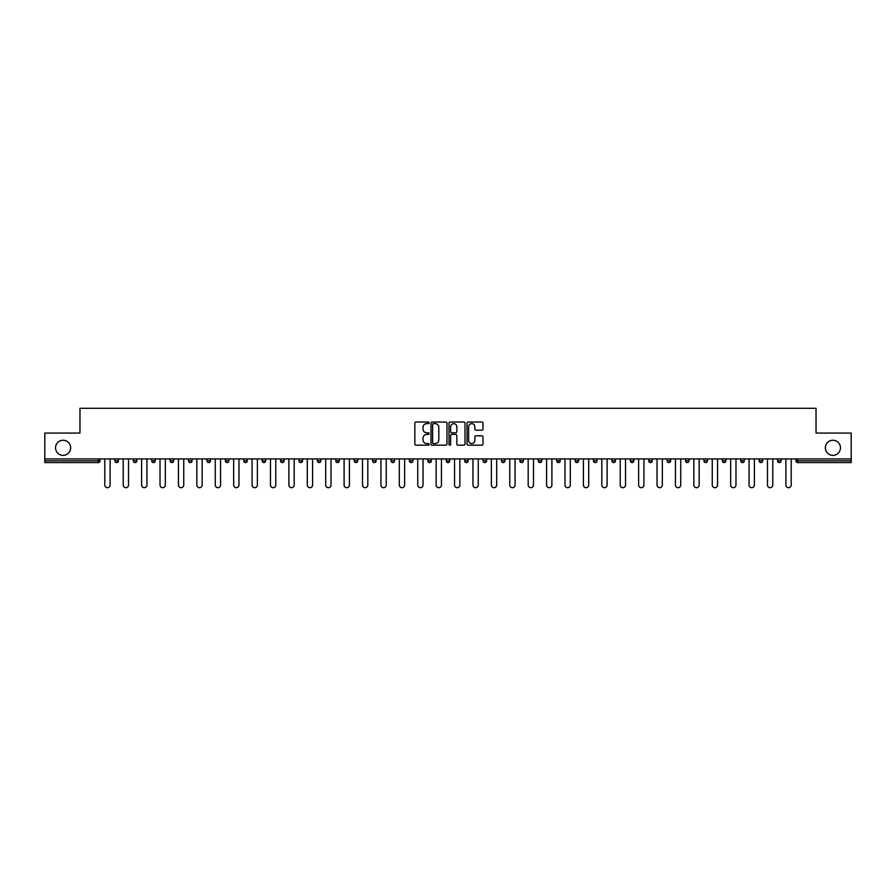 <?xml version="1.0" encoding="UTF-8"?>
<svg xmlns="http://www.w3.org/2000/svg" width="896" height="896" viewBox="0 0 896 896"><rect width="100%" height="100%" fill="white"/><g stroke="black" fill="none" stroke-linecap="round" stroke-linejoin="round"><path stroke-width="1.34" d="M70.638 447.821A7.549 7.549 0 0 1 63.09 455.37A7.549 7.549 0 0 1 55.541 447.821A7.549 7.549 0 0 1 63.09 440.272A7.549 7.549 0 0 1 70.638 447.821M840.459 447.821A7.549 7.549 0 0 1 832.91 455.37A7.549 7.549 0 0 1 825.362 447.821A7.549 7.549 0 0 1 832.91 440.272A7.549 7.549 0 0 1 840.459 447.821M429.117 422.834A0.806 0.806 0 0 0 428.31 422.027L416.002 422.027A1.154 1.154 0 0 0 414.848 423.181L414.848 444.024A1.154 1.154 0 0 0 416.002 445.189L428.31 445.189A0.806 0.806 0 0 0 429.117 444.371A0.806 0.806 0 0 0 428.31 443.565L426.72 443.565A3.707 3.707 0 0 1 423.013 439.858L423.013 438.122A3.707 3.707 0 0 1 426.72 434.414L428.31 434.414A0.806 0.806 0 0 0 429.117 433.608A0.806 0.806 0 0 0 428.31 432.79L426.72 432.79A3.707 3.707 0 0 1 423.013 429.083L423.013 427.347A3.707 3.707 0 0 1 426.72 423.64L428.31 423.64A0.806 0.806 0 0 0 429.117 422.834M481.846 430.192A1.154 1.154 0 0 0 483.011 429.027L483.011 423.181A1.154 1.154 0 0 0 481.846 422.027L468.182 422.027A1.154 1.154 0 0 0 467.029 423.181L467.029 444.024A1.154 1.154 0 0 0 468.182 445.189L481.846 445.189A1.154 1.154 0 0 0 483.011 444.024L483.011 436.968A1.154 1.154 0 0 0 481.846 435.803L476 435.803A1.154 1.154 0 0 0 474.846 436.968L474.846 440.462A3.102 3.102 0 0 1 471.744 443.565A3.102 3.102 0 0 1 468.642 440.462L468.642 426.742A3.102 3.102 0 0 1 471.744 423.64A3.102 3.102 0 0 1 474.846 426.742L474.846 429.027A1.154 1.154 0 0 0 476 430.192L481.846 430.192M44.8 458.92L44.8 433.07L79.968 433.07L79.968 408.296L816.032 408.296L816.032 433.07L851.2 433.07L851.2 458.92L44.8 458.92L44.8 460.802L98.258 460.802L98.258 458.92M446.992 423.181A1.154 1.154 0 0 0 445.827 422.027L432.163 422.027A1.154 1.154 0 0 0 430.998 423.181L430.998 444.024A1.154 1.154 0 0 0 432.163 445.189L445.827 445.189A1.154 1.154 0 0 0 446.992 444.024L446.992 423.181M450.173 422.027L463.837 422.027A1.154 1.154 0 0 1 465.002 423.181L465.002 444.024A1.154 1.154 0 0 1 463.837 445.189L457.99 445.189A1.154 1.154 0 0 1 456.837 444.024L456.837 435.568A1.154 1.154 0 0 0 455.672 434.414L451.797 434.414A1.154 1.154 0 0 0 450.632 435.568L450.632 444.371A0.806 0.806 0 0 1 449.826 445.189A0.806 0.806 0 0 1 449.008 444.371L449.008 423.181A1.154 1.154 0 0 1 450.173 422.027M98.258 462.571A1.77 1.77 0 0 0 100.027 460.802L98.258 460.802L98.258 462.571A1.77 1.77 0 0 0 100.027 460.802L100.027 458.92L100.027 460.802A1.77 1.77 0 0 1 98.258 462.571L44.8 462.571L44.8 460.802M851.2 458.92L851.2 462.571L797.742 462.571A1.77 1.77 0 0 1 795.973 460.802L795.973 458.92M114.89 460.802A1.77 1.77 0 0 0 116.659 462.571A1.77 1.77 0 0 0 118.429 460.802A1.77 1.77 0 0 1 116.659 462.571A1.77 1.77 0 0 0 118.429 460.802L118.429 458.92L118.429 460.802L114.89 460.802A1.77 1.77 0 0 0 116.659 462.571A1.77 1.77 0 0 1 114.89 460.802L114.89 458.92M133.302 458.92L133.302 460.802L133.302 458.92M136.842 458.92L136.842 460.802A1.77 1.77 0 0 1 135.072 462.571A1.77 1.77 0 0 1 133.302 460.802A1.77 1.77 0 0 0 135.072 462.571A1.77 1.77 0 0 0 136.842 460.802A1.77 1.77 0 0 1 135.072 462.571A1.77 1.77 0 0 1 133.302 460.802L136.842 460.802M151.704 460.802A1.77 1.77 0 0 0 153.474 462.571A1.77 1.77 0 0 0 155.243 460.802A1.77 1.77 0 0 1 153.474 462.571A1.77 1.77 0 0 0 155.243 460.802L155.243 458.92L155.243 460.802L151.704 460.802A1.77 1.77 0 0 0 153.474 462.571A1.77 1.77 0 0 1 151.704 460.802L151.704 458.92M170.117 458.92L170.117 460.802L170.117 458.92M173.656 458.92L173.656 460.802L173.656 458.92M188.518 460.802A1.77 1.77 0 0 0 190.288 462.571A1.77 1.77 0 0 0 192.058 460.802A1.77 1.77 0 0 1 190.288 462.571A1.77 1.77 0 0 0 192.058 460.802L192.058 458.92L192.058 460.802L188.518 460.802A1.77 1.77 0 0 0 190.288 462.571A1.77 1.77 0 0 1 188.518 460.802L188.518 458.92M210.47 458.92L210.47 460.802A1.77 1.77 0 0 1 208.701 462.571A1.77 1.77 0 0 1 206.931 460.802L206.931 458.92M227.102 462.571A1.77 1.77 0 0 0 228.872 460.802L228.872 458.92L228.872 460.802A1.77 1.77 0 0 1 227.102 462.571A1.77 1.77 0 0 1 225.333 460.802L225.333 458.92M247.285 458.92L247.285 460.802A1.77 1.77 0 0 1 245.515 462.571A1.77 1.77 0 0 1 243.746 460.802L243.746 458.92M265.698 458.92L265.698 460.802A1.77 1.77 0 0 1 263.928 462.571A1.77 1.77 0 0 1 262.147 460.802L262.147 458.92M282.33 462.571A1.77 1.77 0 0 0 284.099 460.802L284.099 458.92L284.099 460.802A1.77 1.77 0 0 1 282.33 462.571A1.77 1.77 0 0 1 280.56 460.802L280.56 458.92M302.512 458.92L302.512 460.802A1.77 1.77 0 0 1 300.742 462.571A1.77 1.77 0 0 1 298.973 460.802L298.973 458.92M317.374 458.92L317.374 460.802L317.374 458.92M320.914 458.92L320.914 460.802A1.77 1.77 0 0 1 319.144 462.571A1.77 1.77 0 0 1 317.374 460.802L320.914 460.802A1.77 1.77 0 0 1 319.144 462.571M339.326 458.92L339.326 460.802L335.787 460.802A1.77 1.77 0 0 0 337.557 462.571A1.77 1.77 0 0 1 335.787 460.802L335.787 458.92M355.958 462.571A1.77 1.77 0 0 0 357.728 460.802L357.728 458.92L357.728 460.802A1.77 1.77 0 0 1 355.958 462.571A1.77 1.77 0 0 1 354.189 460.802L354.189 458.92M376.141 458.92L376.141 460.802A1.77 1.77 0 0 1 374.371 462.571A1.77 1.77 0 0 1 372.602 460.802L372.602 458.92M394.542 458.92L394.542 460.802A1.77 1.77 0 0 1 392.773 462.571A1.77 1.77 0 0 1 391.003 460.802L391.003 458.92M412.955 458.92L412.955 460.802A1.77 1.77 0 0 1 411.186 462.571A1.77 1.77 0 0 1 409.416 460.802L409.416 458.92M427.818 460.802L431.357 460.802A1.77 1.77 0 0 1 429.587 462.571A1.77 1.77 0 0 0 431.357 460.802L431.357 458.92L431.357 460.802A1.77 1.77 0 0 1 429.587 462.571A1.77 1.77 0 0 1 427.818 460.802L427.818 458.92M449.77 458.92L449.77 460.802A1.77 1.77 0 0 1 448 462.571A1.77 1.77 0 0 1 446.23 460.802L446.23 458.92M464.643 458.92L464.643 460.802L464.643 458.92M468.182 458.92L468.182 460.802L468.182 458.92M483.045 458.92L483.045 460.802L483.045 458.92M486.584 458.92L486.584 460.802A1.77 1.77 0 0 1 484.814 462.571A1.77 1.77 0 0 1 483.045 460.802L486.584 460.802A1.77 1.77 0 0 1 484.814 462.571M501.458 458.92L501.458 460.802L501.458 458.92M504.997 458.92L504.997 460.802L504.997 458.92M519.859 458.92L519.859 460.802L519.859 458.92M523.398 458.92L523.398 460.802A1.77 1.77 0 0 1 521.629 462.571A1.77 1.77 0 0 1 519.859 460.802A1.77 1.77 0 0 0 521.629 462.571A1.77 1.77 0 0 0 523.398 460.802A1.77 1.77 0 0 1 521.629 462.571A1.77 1.77 0 0 1 519.859 460.802L523.398 460.802M541.811 458.92L541.811 460.802A1.77 1.77 0 0 1 540.042 462.571A1.77 1.77 0 0 1 538.272 460.802L538.272 458.92M560.213 458.92L560.213 460.802L556.674 460.802A1.77 1.77 0 0 0 558.443 462.571A1.77 1.77 0 0 1 556.674 460.802L556.674 458.92M578.626 458.92L578.626 460.802A1.77 1.77 0 0 1 576.856 462.571A1.77 1.77 0 0 1 575.086 460.802L575.086 458.92M593.488 458.92L593.488 460.802L593.488 458.92M597.027 458.92L597.027 460.802A1.77 1.77 0 0 1 595.258 462.571A1.77 1.77 0 0 1 593.488 460.802A1.77 1.77 0 0 0 595.258 462.571A1.77 1.77 0 0 1 593.488 460.802L597.027 460.802A1.77 1.77 0 0 1 595.258 462.571M615.44 458.92L615.44 460.802A1.77 1.77 0 0 1 613.67 462.571A1.77 1.77 0 0 1 611.901 460.802L611.901 458.92M633.853 458.92L633.853 460.802L630.302 460.802A1.77 1.77 0 0 0 632.072 462.571A1.77 1.77 0 0 1 630.302 460.802L630.302 458.92M652.254 458.92L652.254 460.802A1.77 1.77 0 0 1 650.485 462.571A1.77 1.77 0 0 1 648.715 460.802L648.715 458.92M670.667 458.92L670.667 460.802L667.128 460.802A1.77 1.77 0 0 0 668.898 462.571A1.77 1.77 0 0 1 667.128 460.802L667.128 458.92M689.069 458.92L689.069 460.802A1.77 1.77 0 0 1 687.299 462.571A1.77 1.77 0 0 1 685.53 460.802L685.53 458.92M707.482 458.92L707.482 460.802L703.942 460.802A1.77 1.77 0 0 0 705.712 462.571A1.77 1.77 0 0 1 703.942 460.802L703.942 458.92M725.883 458.92L725.883 460.802A1.77 1.77 0 0 1 724.114 462.571A1.77 1.77 0 0 1 722.344 460.802L722.344 458.92M744.296 458.92L744.296 460.802L740.757 460.802A1.77 1.77 0 0 0 742.526 462.571A1.77 1.77 0 0 1 740.757 460.802L740.757 458.92M762.698 458.92L762.698 460.802L759.158 460.802A1.77 1.77 0 0 0 760.928 462.571A1.77 1.77 0 0 1 759.158 460.802L759.158 458.92M781.11 458.92L781.11 460.802L777.571 460.802A1.77 1.77 0 0 0 779.341 462.571A1.77 1.77 0 0 1 777.571 460.802L777.571 458.92M171.886 462.571A1.77 1.77 0 0 1 170.117 460.802A1.77 1.77 0 0 0 171.886 462.571A1.77 1.77 0 0 0 173.656 460.802A1.77 1.77 0 0 1 171.886 462.571A1.77 1.77 0 0 1 170.117 460.802L173.656 460.802A1.77 1.77 0 0 1 171.886 462.571M337.557 462.571A1.77 1.77 0 0 0 339.326 460.802A1.77 1.77 0 0 1 337.557 462.571A1.77 1.77 0 0 1 335.787 460.802M466.413 462.571A1.77 1.77 0 0 1 464.643 460.802L468.182 460.802A1.77 1.77 0 0 1 466.413 462.571A1.77 1.77 0 0 0 468.182 460.802A1.77 1.77 0 0 1 466.413 462.571M503.227 462.571A1.77 1.77 0 0 1 501.458 460.802A1.77 1.77 0 0 0 503.227 462.571A1.77 1.77 0 0 0 504.997 460.802A1.77 1.77 0 0 1 503.227 462.571A1.77 1.77 0 0 1 501.458 460.802L504.997 460.802M558.443 462.571A1.77 1.77 0 0 0 560.213 460.802A1.77 1.77 0 0 1 558.443 462.571A1.77 1.77 0 0 1 556.674 460.802M632.072 462.571A1.77 1.77 0 0 0 633.853 460.802A1.77 1.77 0 0 1 632.072 462.571A1.77 1.77 0 0 1 630.302 460.802M670.667 460.802A1.77 1.77 0 0 1 668.898 462.571A1.77 1.77 0 0 0 670.667 460.802A1.77 1.77 0 0 1 668.898 462.571A1.77 1.77 0 0 1 667.128 460.802M705.712 462.571A1.77 1.77 0 0 0 707.482 460.802A1.77 1.77 0 0 1 705.712 462.571A1.77 1.77 0 0 1 703.942 460.802M724.114 462.571A1.77 1.77 0 0 0 725.883 460.802A1.77 1.77 0 0 1 724.114 462.571M742.526 462.571A1.77 1.77 0 0 0 744.296 460.802A1.77 1.77 0 0 1 742.526 462.571A1.77 1.77 0 0 1 740.757 460.802M760.928 462.571A1.77 1.77 0 0 0 762.698 460.802A1.77 1.77 0 0 1 760.928 462.571A1.77 1.77 0 0 1 759.158 460.802M779.341 462.571A1.77 1.77 0 0 0 781.11 460.802A1.77 1.77 0 0 1 779.341 462.571A1.77 1.77 0 0 1 777.571 460.802M433.44 423.64A0.806 0.806 0 0 0 432.622 424.458L432.622 442.758A0.806 0.806 0 0 0 433.44 443.565L435.12 443.565A3.707 3.707 0 0 0 438.816 439.858L438.816 427.347A3.707 3.707 0 0 0 435.12 423.64L433.44 423.64M456.837 426.798A3.102 3.102 0 0 0 453.734 423.696A3.102 3.102 0 0 0 450.632 426.798L450.632 431.637A1.154 1.154 0 0 0 451.797 432.79L455.672 432.79A1.154 1.154 0 0 0 456.837 431.637L456.837 426.798M104.798 485.05L104.798 458.92L104.798 485.05A2.654 2.654 0 0 0 107.453 487.704A2.654 2.654 0 0 0 110.107 485.05L110.107 458.92M123.211 485.05L123.211 458.92L123.211 485.05A2.654 2.654 0 0 0 125.866 487.704A2.654 2.654 0 0 0 128.52 485.05L128.52 458.92M141.613 485.05L141.613 458.92L141.613 485.05A2.654 2.654 0 0 0 144.267 487.704A2.654 2.654 0 0 0 146.933 485.05L146.933 458.92M160.026 485.05L160.026 458.92L160.026 485.05A2.654 2.654 0 0 0 162.68 487.704A2.654 2.654 0 0 0 165.334 485.05L165.334 458.92M178.438 485.05L178.438 458.92L178.438 485.05A2.654 2.654 0 0 0 181.093 487.704A2.654 2.654 0 0 0 183.747 485.05L183.747 458.92M196.84 485.05L196.84 458.92L196.84 485.05A2.654 2.654 0 0 0 199.494 487.704A2.654 2.654 0 0 0 202.149 485.05L202.149 458.92M215.253 485.05L215.253 458.92L215.253 485.05A2.654 2.654 0 0 0 217.907 487.704A2.654 2.654 0 0 0 220.562 485.05L220.562 458.92M233.654 485.05L233.654 458.92L233.654 485.05A2.654 2.654 0 0 0 236.309 487.704A2.654 2.654 0 0 0 238.963 485.05L238.963 458.92M252.067 485.05L252.067 458.92L252.067 485.05A2.654 2.654 0 0 0 254.722 487.704A2.654 2.654 0 0 0 257.376 485.05L257.376 458.92M270.469 485.05L270.469 458.92L270.469 485.05A2.654 2.654 0 0 0 273.123 487.704A2.654 2.654 0 0 0 275.778 485.05L275.778 458.92M288.882 485.05L288.882 458.92L288.882 485.05A2.654 2.654 0 0 0 291.536 487.704A2.654 2.654 0 0 0 294.19 485.05L294.19 458.92M307.283 485.05L307.283 458.92L307.283 485.05A2.654 2.654 0 0 0 309.938 487.704A2.654 2.654 0 0 0 312.592 485.05L312.592 458.92M325.696 485.05L325.696 458.92L325.696 485.05A2.654 2.654 0 0 0 328.35 487.704A2.654 2.654 0 0 0 331.005 485.05L331.005 458.92M344.098 485.05L344.098 458.92L344.098 485.05A2.654 2.654 0 0 0 346.752 487.704A2.654 2.654 0 0 0 349.418 485.05L349.418 458.92M362.51 485.05L362.51 458.92L362.51 485.05A2.654 2.654 0 0 0 365.165 487.704A2.654 2.654 0 0 0 367.819 485.05L367.819 458.92M380.923 485.05L380.923 458.92L380.923 485.05A2.654 2.654 0 0 0 383.578 487.704A2.654 2.654 0 0 0 386.232 485.05L386.232 458.92M399.325 485.05L399.325 458.92L399.325 485.05A2.654 2.654 0 0 0 401.979 487.704A2.654 2.654 0 0 0 404.634 485.05L404.634 458.92M417.738 485.05L417.738 458.92L417.738 485.05A2.654 2.654 0 0 0 420.392 487.704A2.654 2.654 0 0 0 423.046 485.05L423.046 458.92M436.139 485.05L436.139 458.92L436.139 485.05A2.654 2.654 0 0 0 438.794 487.704A2.654 2.654 0 0 0 441.448 485.05L441.448 458.92M454.552 485.05L454.552 458.92L454.552 485.05A2.654 2.654 0 0 0 457.206 487.704A2.654 2.654 0 0 0 459.861 485.05L459.861 458.92M472.954 485.05L472.954 458.92L472.954 485.05A2.654 2.654 0 0 0 475.608 487.704A2.654 2.654 0 0 0 478.262 485.05L478.262 458.92M491.366 485.05L491.366 458.92L491.366 485.05A2.654 2.654 0 0 0 494.021 487.704A2.654 2.654 0 0 0 496.675 485.05L496.675 458.92M509.768 485.05L509.768 458.92L509.768 485.05A2.654 2.654 0 0 0 512.422 487.704A2.654 2.654 0 0 0 515.077 485.05L515.077 458.92M528.181 485.05L528.181 458.92L528.181 485.05A2.654 2.654 0 0 0 530.835 487.704A2.654 2.654 0 0 0 533.49 485.05L533.49 458.92M546.582 485.05L546.582 458.92L546.582 485.05A2.654 2.654 0 0 0 549.248 487.704A2.654 2.654 0 0 0 551.902 485.05L551.902 458.92M564.995 485.05L564.995 458.92L564.995 485.05A2.654 2.654 0 0 0 567.65 487.704A2.654 2.654 0 0 0 570.304 485.05L570.304 458.92M583.408 485.05L583.408 458.92L583.408 485.05A2.654 2.654 0 0 0 586.062 487.704A2.654 2.654 0 0 0 588.717 485.05L588.717 458.92M601.81 485.05L601.81 458.92L601.81 485.05A2.654 2.654 0 0 0 604.464 487.704A2.654 2.654 0 0 0 607.118 485.05L607.118 458.92M620.222 485.05L620.222 458.92L620.222 485.05A2.654 2.654 0 0 0 622.877 487.704A2.654 2.654 0 0 0 625.531 485.05L625.531 458.92M638.624 485.05L638.624 458.92L638.624 485.05A2.654 2.654 0 0 0 641.278 487.704A2.654 2.654 0 0 0 643.933 485.05L643.933 458.92M657.037 485.05L657.037 458.92L657.037 485.05A2.654 2.654 0 0 0 659.691 487.704A2.654 2.654 0 0 0 662.346 485.05L662.346 458.92M675.438 485.05L675.438 458.92L675.438 485.05A2.654 2.654 0 0 0 678.093 487.704A2.654 2.654 0 0 0 680.747 485.05L680.747 458.92M693.851 485.05L693.851 458.92L693.851 485.05A2.654 2.654 0 0 0 696.506 487.704A2.654 2.654 0 0 0 699.16 485.05L699.16 458.92M712.253 485.05L712.253 458.92L712.253 485.05A2.654 2.654 0 0 0 714.907 487.704A2.654 2.654 0 0 0 717.562 485.05L717.562 458.92M730.666 485.05L730.666 458.92L730.666 485.05A2.654 2.654 0 0 0 733.32 487.704A2.654 2.654 0 0 0 735.974 485.05L735.974 458.92M749.067 485.05L749.067 458.92L749.067 485.05A2.654 2.654 0 0 0 751.733 487.704A2.654 2.654 0 0 0 754.387 485.05L754.387 458.92M767.48 485.05L767.48 458.92L767.48 485.05A2.654 2.654 0 0 0 770.134 487.704A2.654 2.654 0 0 0 772.789 485.05L772.789 458.92M785.893 485.05L785.893 458.92L785.893 485.05A2.654 2.654 0 0 0 788.547 487.704A2.654 2.654 0 0 0 791.202 485.05L791.202 458.92M797.742 458.92L797.742 460.802L851.2 460.802M795.973 460.802L797.742 460.802L797.742 462.571M208.701 462.571A1.77 1.77 0 0 0 210.47 460.802L206.931 460.802M228.872 460.802L225.333 460.802M245.515 462.571A1.77 1.77 0 0 0 247.285 460.802L243.746 460.802M263.928 462.571A1.77 1.77 0 0 0 265.698 460.802L262.147 460.802M284.099 460.802L280.56 460.802M300.742 462.571A1.77 1.77 0 0 0 302.512 460.802L298.973 460.802M357.728 460.802L354.189 460.802M374.371 462.571A1.77 1.77 0 0 0 376.141 460.802L372.602 460.802M392.773 462.571A1.77 1.77 0 0 0 394.542 460.802L391.003 460.802M411.186 462.571A1.77 1.77 0 0 0 412.955 460.802L409.416 460.802M448 462.571A1.77 1.77 0 0 0 449.77 460.802L446.23 460.802M540.042 462.571A1.77 1.77 0 0 0 541.811 460.802L538.272 460.802M576.856 462.571A1.77 1.77 0 0 0 578.626 460.802L575.086 460.802M613.67 462.571A1.77 1.77 0 0 0 615.44 460.802L611.901 460.802M650.485 462.571A1.77 1.77 0 0 0 652.254 460.802L648.715 460.802M687.299 462.571A1.77 1.77 0 0 0 689.069 460.802L685.53 460.802M725.883 460.802L722.344 460.802"/></g></svg>

